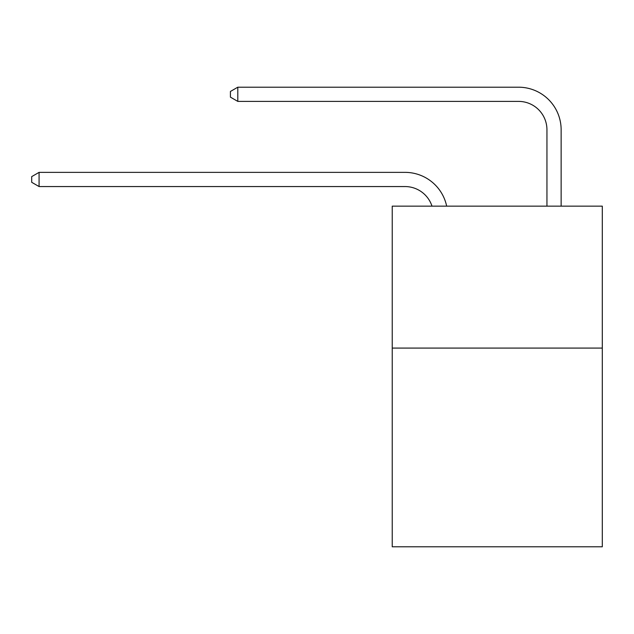 <?xml version="1.0" encoding="UTF-8"?>
<svg xmlns="http://www.w3.org/2000/svg" width="634" height="634" viewBox="0 0 634 634"><rect width="100%" height="100%" fill="white"/><g stroke="black" fill="none" stroke-linecap="round" stroke-linejoin="round"><path stroke-width="0.95" d="M602.3 348.082L602.3 546.801L392.232 546.801L392.232 206.145L602.3 206.145L602.3 348.082L392.232 348.082M431.992 206.145A28.387 28.387 -23.5 0 0 404.999 186.554L39.078 186.554L39.078 172.361L404.999 172.361A42.581 42.581 156.5 0 1 446.669 206.145M546.944 206.145L546.944 129.78A28.387 28.387 16.6 0 0 518.557 101.392L237.798 101.392L230.419 97.137L230.419 91.454L237.798 87.199L518.557 87.199A42.581 42.581 28.6 0 1 561.138 129.78L561.138 206.145M546.944 129.78A28.387 28.387 -151.4 0 0 518.557 101.392A28.387 28.387 -151.4 0 1 546.944 129.78A28.387 28.387 -151.4 0 0 518.557 101.392A28.387 28.387 -151.4 0 1 546.944 129.78A28.387 28.387 -151.4 0 0 518.557 101.392A28.387 28.387 -151.4 0 1 546.944 129.78A28.387 28.387 -151.4 0 0 518.557 101.392A28.387 28.387 -151.4 0 1 546.944 129.78A28.387 28.387 -151.4 0 0 518.557 101.392A28.387 28.387 -151.4 0 1 546.944 129.78A28.387 28.387 -151.4 0 0 518.557 101.392A28.387 28.387 -151.4 0 1 546.944 129.78A28.387 28.387 -151.4 0 0 518.557 101.392A28.387 28.387 -151.4 0 1 546.944 129.78A28.387 28.387 -151.4 0 0 518.557 101.392A28.387 28.387 -151.4 0 1 546.944 129.78A28.387 28.387 -151.4 0 0 518.557 101.392A28.387 28.387 -151.4 0 1 546.944 129.78A28.387 28.387 -151.4 0 0 518.557 101.392A28.387 28.387 -151.4 0 1 546.944 129.78A28.387 28.387 -151.4 0 0 518.557 101.392A28.387 28.387 -151.4 0 1 546.944 129.78A28.387 28.387 -151.4 0 0 518.557 101.392A28.387 28.387 -151.4 0 1 546.944 129.78A28.387 28.387 -151.4 0 0 518.557 101.392A28.387 28.387 -151.4 0 1 546.944 129.78A28.387 28.387 -151.4 0 0 518.557 101.392A28.387 28.387 -151.4 0 1 546.944 129.78A28.387 28.387 -151.4 0 0 518.557 101.392A28.387 28.387 -151.4 0 1 546.944 129.78A28.387 28.387 -151.4 0 0 518.557 101.392A28.387 28.387 -151.4 0 1 546.944 129.78A28.387 28.387 -151.4 0 0 518.557 101.392A28.387 28.387 -151.4 0 1 546.944 129.78A28.387 28.387 -151.4 0 0 518.557 101.392A28.387 28.387 -151.4 0 1 546.944 129.78A28.387 28.387 -151.4 0 0 518.557 101.392A28.387 28.387 -151.4 0 1 546.944 129.78A28.387 28.387 -151.4 0 0 518.557 101.392A28.387 28.387 -151.4 0 1 546.944 129.78A28.387 28.387 -151.4 0 0 518.557 101.392A28.387 28.387 -151.4 0 1 546.944 129.78A28.387 28.387 -151.4 0 0 518.557 101.392A28.387 28.387 -151.4 0 1 546.944 129.78A28.387 28.387 -151.4 0 0 518.557 101.392A28.387 28.387 -151.4 0 1 546.944 129.78A28.387 28.387 -151.4 0 0 518.557 101.392A28.387 28.387 -151.4 0 1 546.944 129.78A28.387 28.387 -151.4 0 0 518.557 101.392A28.387 28.387 -151.4 0 1 546.944 129.78A28.387 28.387 -151.4 0 0 518.557 101.392A28.387 28.387 -151.4 0 1 546.944 129.78A28.387 28.387 -151.4 0 0 518.557 101.392A28.387 28.387 -151.4 0 1 546.944 129.78A28.387 28.387 -151.4 0 0 518.557 101.392A28.387 28.387 -151.4 0 1 546.944 129.78A28.387 28.387 -151.4 0 0 518.557 101.392A28.387 28.387 -151.4 0 1 546.944 129.78A28.387 28.387 -151.4 0 0 518.557 101.392A28.387 28.387 -151.4 0 1 546.944 129.78A28.387 28.387 -151.4 0 0 518.557 101.392A28.387 28.387 -151.4 0 1 546.944 129.78A28.387 28.387 -151.4 0 0 518.557 101.392A28.387 28.387 -151.4 0 1 546.944 129.78A28.387 28.387 -151.4 0 0 518.557 101.392A28.387 28.387 -151.4 0 1 546.944 129.78A28.387 28.387 -151.4 0 0 518.557 101.392A28.387 28.387 -151.4 0 1 546.944 129.78M39.078 186.554L31.7 182.299L31.7 176.624L39.078 172.361M237.798 87.199L237.798 101.392"/></g></svg>
